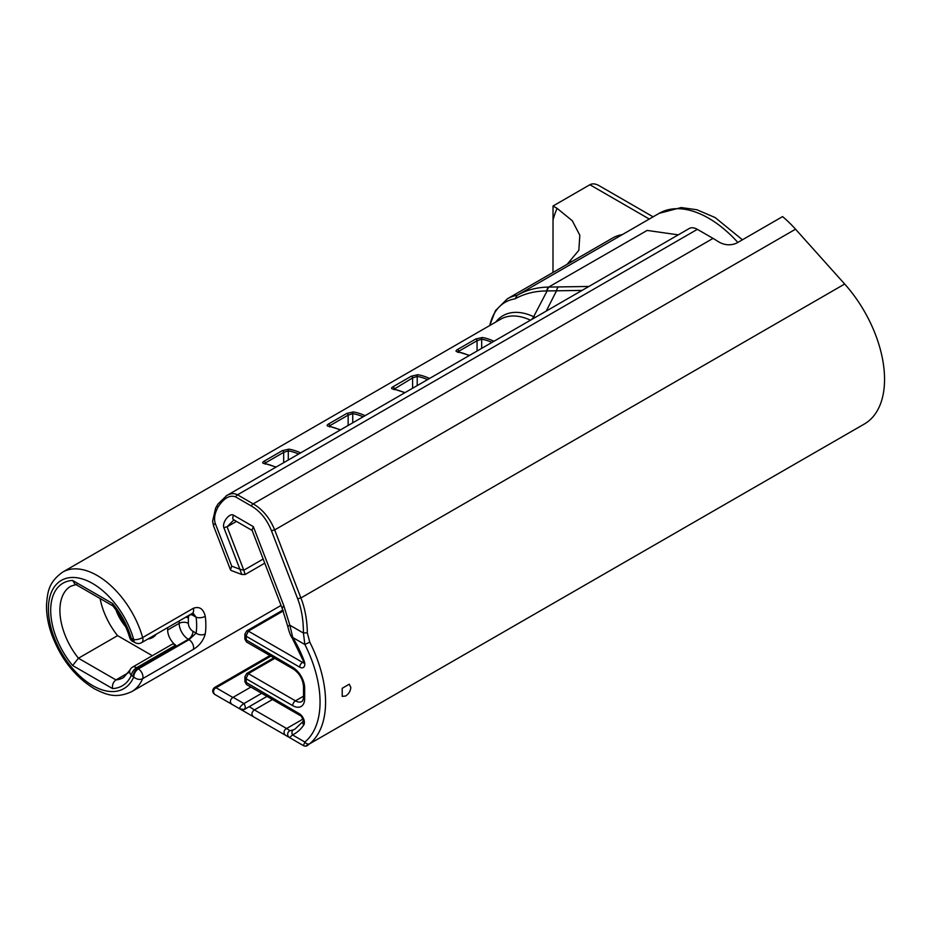<?xml version="1.0" encoding="UTF-8"?>
<svg xmlns="http://www.w3.org/2000/svg" width="930" height="930" viewBox="0 0 930 930"><rect width="100%" height="100%" fill="white"/><g stroke="black" fill="none" stroke-linecap="round" stroke-linejoin="round"><path stroke-width="1.4" d="M489.761 325.523A81.445 47.023 60 0 1 515.092 298.844L517.185 295.31A83.351 48.116 -120 0 0 507.466 298.751L495.458 310.643L489.692 325.558M515.092 298.844C524.404 293.636 534.948 290.997 546.724 290.951A6.51 3.72 -91.3 0 1 548.642 287.068C536.947 287.277 526.496 289.997 517.289 295.24L517.185 295.31M547.107 290.939L556.524 290.799A6.51 3.732 -90.9 0 1 558.477 286.928L549.049 287.068A6.51 3.732 89.1 0 0 547.107 290.939L533.657 316.688A70.924 40.955 -120 0 0 495.771 322.047M678.261 234.86L647.14 230.431L548.642 287.068M535.192 317.456L533.657 316.688A6.51 4.104 115 0 1 531.1 319.815M250.891 687.072L232.86 697.465C230.024 699.732 229.652 701.987 231.721 704.208L223.956 699.72A3.906 3.639 120 0 0 223.979 699.744M285.836 735.456A3.906 3.639 -60 0 1 286.626 728.504L254.413 709.915C251.542 712.159 251.181 714.414 253.344 716.693L289.567 737.606L292.52 734.909A3.906 3.185 -115.8 0 1 293.415 729.876L289.928 730.701A3.906 3.848 120 0 0 289.567 737.606L303.424 745.604A3.906 3.906 -59.8 0 0 307.342 745.604L309.76 743.698A3.906 3.174 -129.4 0 1 304.866 742.035L303.424 745.604L271.548 727.202A3.906 3.639 -60 0 1 271.548 727.202L215.283 694.722A3.906 3.639 -60 0 1 216.074 687.77L214.516 687.537M307.342 633.051A3.906 1.302 -179.9 0 0 303.424 633.051L304.866 644.513L309.76 642.119L307.342 633.051C307.109 619.857 304.959 608.162 300.89 597.967L274.675 529.914C269.851 518.115 262.702 509.431 253.204 503.874A3.906 2.255 120 0 0 251.251 505.943C260.33 511.256 267.096 519.614 271.548 531.007A3.906 1.883 -21.1 0 1 274.675 529.914L795.534 229.199A91.163 52.638 -120 0 0 782.583 216.597L736.537 243.183C730.387 245.776 724.249 245.241 718.123 241.556A91.163 52.638 -120 0 0 713.043 238.394L697.361 229.338A16.275 9.393 -120 0 0 689.211 228.536L226.13 495.911M795.534 229.199L844.673 284.022A97.673 56.393 60 0 1 864.319 424.034L305.586 746.127M192.278 613.405L193.231 613.335L196.114 617.194A6.51 3.127 -7.2 0 0 205.263 616.334C203.414 608.766 199.427 606.093 193.301 608.313L142.65 637.55A6.51 3.755 60 0 1 141.616 642.653L192.266 613.416A6.51 3.755 -120 0 0 192.278 613.405A6.51 3.755 -120 0 0 193.301 608.313M205.263 633.946A6.51 4.301 8.5 0 1 196.114 633.144L192.975 631.331A6.51 3.755 60 0 1 188.371 623.356L188.371 618.043A6.51 3.755 60 0 1 192.975 615.381L196.114 617.194A62.508 36.096 60 0 1 196.114 633.144L189.011 639.677L138.361 668.914L137.721 668.542A6.51 3.755 120 0 0 133.118 676.517L133.757 676.889A6.51 3.755 -60 0 1 138.361 668.914A6.51 3.755 60 0 1 142.65 678.644L193.301 649.407C199.427 645.711 203.426 640.549 205.263 633.946A69.018 39.851 -120 0 0 205.263 616.334M265.259 464.163L265.259 462.989L283.685 452.352L288.288 450.864A1.302 0.965 -80.6 0 1 288.893 449.155L282.383 450.632L263.969 461.268C262.214 462.408 262.225 463.152 264.027 463.512A69.018 39.851 60 0 1 275.745 467.244M329.72 426.94L329.72 425.766L348.146 415.129L352.749 413.652A1.302 0.965 -80.6 0 1 353.353 411.932L346.844 413.42L328.43 424.045C326.674 425.184 326.686 425.94 328.488 426.289A69.018 39.851 60 0 1 340.206 430.032M411.304 376.197A1.302 0.756 60 0 1 412.606 377.917L417.21 376.429A1.302 0.965 -80.6 0 1 417.814 374.72L411.304 376.197L392.89 386.834C391.135 387.973 391.146 388.717 392.96 389.077A69.018 39.851 60 0 1 404.666 392.82M458.641 352.505L458.641 351.331L477.067 340.706L481.67 339.218A1.302 0.965 -80.6 0 1 482.275 337.509L475.776 338.985L457.351 349.61C455.595 350.761 455.607 351.505 457.421 351.866A1.302 0.965 -80.6 0 1 457.944 351.761L457.688 352.191M394.18 389.728L394.18 388.554A1.302 0.756 -120 0 0 392.89 386.834M345.658 696L342.228 696.396L342.228 688.258L349.273 684.189L350.819 687.468C350.471 691.095 348.75 693.943 345.658 696M271.548 531.007L297.774 599.06C301.541 608.918 303.424 620.252 303.424 633.051L289.834 625.192L283.836 605.756L282.139 608.232L287.928 626.936C289.125 632.086 290.532 635.76 292.16 637.945L292.741 637.503L289.834 625.192A3.906 1.593 171 0 0 287.928 626.925A3.906 1.593 171 0 0 287.928 626.983M244.881 676.633L246.02 678.691L292.694 705.626A16.926 9.777 -120 0 0 304.656 698.721L304.656 688.107A16.926 9.777 -120 0 0 292.694 667.345L244.881 639.154L246.531 642.025L246.02 636.155L248.345 631.11A3.278 1.895 -120 0 0 246.717 630.947A3.278 1.895 -120 0 0 246.706 630.947A3.278 1.895 -120 0 0 246.636 630.993M244.881 634.097L246.02 636.155L299.727 667.159A7.184 4.15 -120 0 0 304.18 661.044A81.282 46.93 -120 0 0 292.741 637.503L304.866 644.513A93.767 54.138 60 0 1 304.866 742.035L292.52 734.909A81.073 46.802 -120 0 0 303.75 725.005A7.184 4.15 -120 0 0 299.321 713.705L244.881 681.69L246.52 684.55L246.02 678.691L248.345 673.646A3.278 1.895 -120 0 0 246.717 673.483A3.278 1.895 -120 0 0 246.706 673.483A3.278 1.895 -120 0 0 246.636 673.529M282.197 608.418L252.007 530.065L253.344 526.636L233.604 515.243A3.906 2.255 120 0 0 233.604 519.754L252.158 530.46M233.604 515.243C229.547 512.418 221.619 522.834 223.956 527.915A3.906 1.883 -21.1 0 1 227.071 526.822L233.86 519.905M241.765 574.484L239.87 569.195L243.8 570.23L227.071 526.822L236.464 521.404M246.717 673.483L244.881 676.726L244.881 681.702M239.859 708.916L244.334 709.497L239.859 708.916C239.452 707.509 240.8 705.731 243.927 703.568L233.116 697.326M223.793 699.627L253.344 716.693M254.413 709.915L249.263 706.637M289.928 730.701L286.626 728.504L302.878 719.123M713.043 238.394L253.204 503.874L237.522 494.818C234.325 493.074 230.756 493.307 226.815 495.492L218.004 503.99L215.644 508.059L212.61 521.219L213.598 526.02A3.906 1.883 158.9 0 0 213.598 526.02A3.906 1.883 158.9 0 1 215.283 523.485C213.749 518.766 214.691 513.232 218.12 506.908C223.944 498.085 229.768 494.737 235.569 496.887A3.906 2.255 -60 0 1 237.522 494.818L697.361 229.338M300.75 744.058L297.774 742.349A3.906 3.639 120 0 0 297.809 742.361M297.774 599.06A3.906 1.883 -21.1 0 1 300.89 597.967L844.673 284.022M215.283 694.722L231.721 704.208M264.759 563.173L245.125 574.519L241.73 574.461L231.186 570.52L230.466 569.799L231.721 566.149L215.283 523.485M243.8 709.567C245.718 708.555 245.764 706.556 243.927 703.568L261.69 693.303M245.136 574.508L243.8 570.23L263.167 559.046M272.444 699.523L254.692 709.764M517.289 295.24L622.368 234.581A83.351 48.116 -120 0 0 612.661 238.022L507.466 298.751M129.689 637.596C126.189 626.053 120.551 615.439 112.763 605.744L112.565 603.512A59.253 34.212 -120 0 1 131.328 638.399A6.51 4.22 113.1 0 0 133.374 641.735L134.466 642.281A6.51 3.755 -60 0 1 133.118 639.305A19.53 11.276 -120 0 0 131.328 638.399A6.51 2.034 163.5 0 1 129.689 637.596A6.51 6.51 0 0 0 133.374 641.735M134.804 642.444A6.51 3.755 -60 0 1 134.466 642.281L135.106 642.653A6.51 3.755 -60 0 1 133.757 639.677L133.118 639.305M530.484 320.176A69.018 39.851 60 0 0 500.689 319.211L62.694 572.09A69.018 39.851 -120 0 1 97.208 575.507A69.018 39.851 -120 0 1 142.65 637.55A6.51 2.127 164.2 0 1 133.757 639.677A62.508 36.096 60 0 0 65.925 578.425A62.508 36.096 60 0 0 65.925 659.812A62.508 36.096 60 0 0 133.757 676.889A6.51 4.871 22.9 0 0 142.65 678.644A69.018 39.851 -120 0 1 131.711 691.641L281.034 605.43M192.975 631.331A6.51 3.755 -60 0 1 188.371 639.305L137.721 668.542A13.02 7.521 60 0 1 136.524 667.763L175.665 645.176A6.51 3.755 60 0 0 171.806 644.455L132.676 667.054A6.51 3.755 60 0 1 136.524 667.763A6.51 3.243 126.1 0 0 131.328 675.354A19.53 11.276 -120 0 0 133.118 676.517M132.676 667.054A6.51 6.51 0 0 0 129.991 670.019A6.51 4.906 24.3 0 0 131.328 675.354A59.253 34.212 -120 0 1 112.565 688.584C112.1 684.829 113.228 681.946 115.971 679.911L78.434 658.242L117.575 635.643A52.743 30.446 60 0 1 100.103 598.525M128.584 672.634L115.971 679.911A52.743 30.446 60 0 0 123.574 677.54L129.991 670.019M175.665 645.176A13.02 7.521 60 0 1 167.656 630.005L167.656 627.622M112.565 603.512L72.633 580.46A59.253 34.212 -120 0 0 50.697 610.324A59.253 34.212 -120 0 0 72.633 665.52L78.434 658.242A52.743 30.446 60 0 1 70.831 586.179L76.795 584.354M72.633 580.46L74.819 583.924L112.89 605.907M117.575 635.643L152.322 655.708M115.925 609.859A32.62 18.832 -120 0 0 125.608 626.657M147.975 638.98A32.62 18.832 -120 0 0 152.648 637.515A32.62 18.832 -120 0 0 156.252 634.202M653.104 216.83L599.083 185.651C595.502 183.652 592.433 183.35 589.876 184.733L649.279 219.038M567.091 264.341L578.844 250.321L579.82 235.244L572.287 220.736L557.105 208.355L553.036 206.007L552.99 272.478M553.036 206.007L589.876 184.733M588.876 286.463L558.477 286.928M546.236 311.085L556.524 290.799L582.041 290.404M270.921 656.103L216.074 687.77L232.86 697.465M300.611 452.887A69.018 39.851 -120 0 0 288.893 449.155M365.072 415.675A69.018 39.851 -120 0 0 353.353 411.932M429.532 378.464A69.018 39.851 -120 0 0 417.814 374.72M457.421 351.866A69.018 39.851 60 0 1 469.127 355.597M493.993 341.24A69.018 39.851 -120 0 0 482.275 337.509M263.969 461.268A1.302 0.756 60 0 1 265.259 462.989L265.259 463.524M283.685 462.663L283.685 452.352A1.302 0.756 -120 0 0 282.383 450.632M288.288 460.013L288.288 450.864A67.716 39.095 60 0 1 298.646 454.026M328.43 424.045A1.302 0.756 60 0 1 329.72 425.766L329.72 426.312M348.146 425.452L348.146 415.129A1.302 0.756 -120 0 0 346.844 413.42M352.749 422.79L352.749 413.652A67.716 39.095 60 0 1 363.107 416.803M417.21 385.578L417.21 376.429A67.716 39.095 60 0 1 427.568 379.591M394.18 389.1L412.606 377.917L412.606 388.228M458.641 351.877L458.641 351.331A1.302 0.756 -120 0 0 457.351 349.61M477.067 351.017L477.067 340.706A1.302 0.756 -120 0 0 475.776 338.985M481.67 348.355L481.67 339.218A67.716 39.095 60 0 1 492.028 342.38M252.344 716.123L251.251 715.484A3.906 2.255 120 0 0 251.274 715.496M303.215 721.32A3.906 3.069 34 0 0 303.75 725.005M246.52 684.55L300.123 715.496C300.983 714.659 303.947 721.308 303.203 721.343L295.101 728.992A77.167 44.547 60 0 1 293.415 729.876M309.76 743.698A97.673 56.393 -120 0 0 309.76 642.119M292.16 637.945L303.285 660.812A3.906 0.895 -20.4 0 0 304.18 661.044M303.657 662.683A3.278 1.895 60 0 1 302.483 662.369A3.906 2.255 120 0 0 299.727 667.159M303.564 661.753L302.483 662.369L248.345 631.11L283.359 610.894M223.956 527.915L239.87 569.195L231.721 566.149M283.836 605.756L253.344 526.636M246.52 642.014L293.496 669.135A3.906 2.255 -60 0 1 292.694 667.345M293.496 669.135C299.507 673.39 302.843 679.179 303.517 686.503L304.656 688.107M303.517 686.503L303.517 697.128A3.906 2.255 -0 0 0 304.656 698.721M303.517 697.128C303.389 699.29 302.866 700.755 301.959 701.487A13.02 7.521 60 0 1 295.449 700.848A3.906 2.255 120 0 0 292.694 705.626M303.517 696.186L295.449 700.848L248.345 673.646L274.827 658.359M300.123 715.496A3.906 2.255 -60 0 1 299.321 713.705M217.306 506.443L218.12 506.908L217.306 506.443M235.569 496.887L251.251 505.943M622.368 234.581L659.172 213.33A98.975 57.148 60 0 1 737.839 242.428M188.371 623.356A6.51 3.755 0 0 0 179.165 623.356A13.02 7.521 -120 0 0 188.371 639.305L189.011 639.677A6.51 3.755 60 0 1 193.301 649.407M72.633 665.52L112.565 688.584M179.165 620.984L179.165 623.356L167.656 630.005M188.371 618.043A6.51 3.755 0 0 0 185.826 617.136M192.975 615.381A6.51 3.755 120 0 0 192.498 613.3M557.105 208.355A148.463 85.711 -120 0 0 553.036 219.899M269.933 655.534L214.539 687.526C212.11 689.862 212.11 692.118 214.539 694.292M264.55 463.407L276.094 467.046M329.011 426.184L340.554 429.823M393.471 388.973L405.015 392.611M457.932 351.761L469.476 355.4M246.717 630.947L244.881 634.19L244.881 639.177M303.285 660.812L303.622 663.055L304.133 662.532M234.046 519.893L233.372 520.161M218.12 696.349L215.934 695.094M230.466 569.799L213.586 526.008M273.862 657.801L246.706 673.483M282.964 610.022L246.706 630.947M267.026 696.384L244.427 709.427M135.106 642.653A6.51 6.51 0 0 0 141.616 642.653M62.694 572.09C48.162 582.494 47.5 592.666 46.5 605.221C46.384 614.033 47.93 623.251 51.138 632.9C60.218 658.138 74.737 676.819 94.686 688.956C106.183 694.489 115.39 699.035 131.711 691.641M659.172 213.33L681.179 207.553L696.919 209.762L715.147 217.562L742.419 239.789M567.753 263.876L570.788 260.923"/></g></svg>
